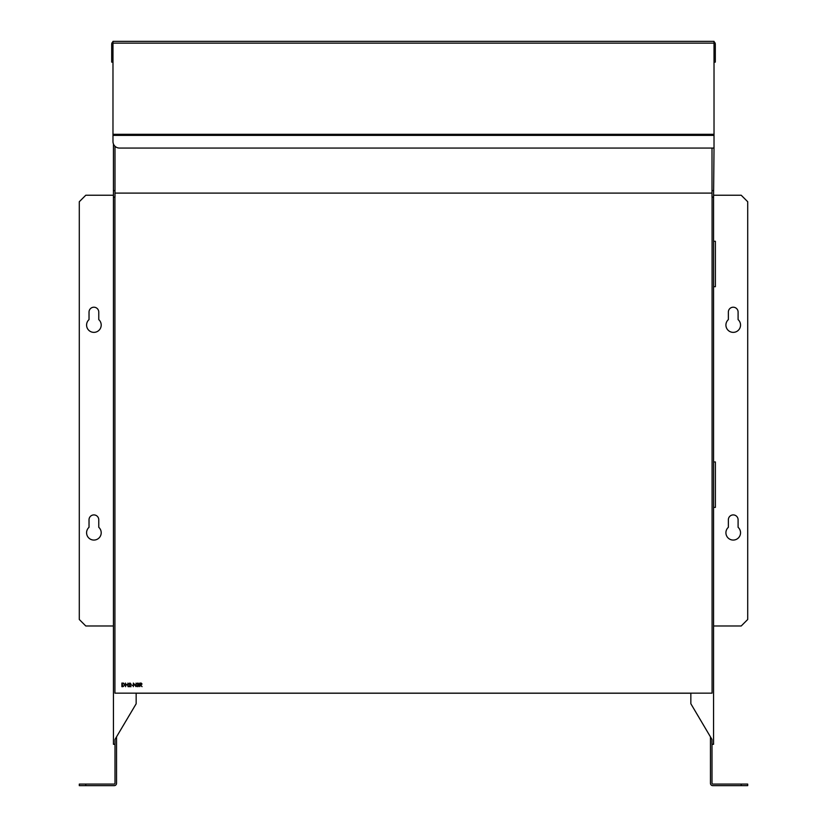 <?xml version="1.0" encoding="UTF-8"?>
<svg xmlns="http://www.w3.org/2000/svg" width="827" height="827" viewBox="0 0 827 827"><rect width="100%" height="100%" fill="white"/><g stroke="black" fill="none" stroke-linecap="round" stroke-linejoin="round"><path stroke-width="1.24" d="M713.567 507.385L715.386 507.385L715.386 461.952L713.567 461.952M713.567 286.7L715.386 286.7L715.386 241.267L713.567 241.267M712.006 148.064L712.006 197.126L713.567 197.126L714.021 148.064L119.47 148.064A6.492 6.492 0 0 1 112.979 141.572L112.979 135.39L714.021 135.39L714.021 148.064M690.845 693.15L690.845 703.725L711.964 739.431L711.964 744.29L713.567 744.29L713.567 197.126M123.626 686.203L124.495 684.911L123.626 686.203L122.613 686.286L123.626 686.203M122.613 686.286L122.2 683.443L123.543 683.547L124.495 684.911M112.979 41.815A2.853 2.853 0 0 0 111.686 44.203L111.686 62.118L112.979 62.118M714.021 41.815A2.853 2.853 0 0 1 715.314 44.203L715.314 62.118L714.021 62.118M112.979 135.39L112.979 41.35L714.021 41.35L714.021 135.39M140.083 683.443L141.686 684.032L140.083 684.642L140.083 683.443M101.204 325.063A7.298 7.298 0 0 1 93.896 332.361A7.298 7.298 0 0 1 89.027 319.615L89.027 312.079A4.869 4.869 0 0 1 93.896 307.21A4.869 4.869 0 0 1 98.764 312.079L98.764 319.615A7.298 7.298 0 0 1 101.204 325.063M101.204 532.764A7.298 7.298 0 0 1 93.896 540.062A7.298 7.298 0 0 1 89.027 527.316L89.027 519.78A4.869 4.869 0 0 1 93.896 514.911A4.869 4.869 0 0 1 98.764 519.78L98.764 527.316A7.298 7.298 0 0 1 101.204 532.764M740.537 325.063A7.298 7.298 0 0 1 733.229 332.361A7.298 7.298 0 0 1 728.36 319.615L728.36 312.079A4.869 4.869 0 0 1 733.229 307.21A4.869 4.869 0 0 1 738.097 312.079L738.097 319.615A7.298 7.298 0 0 1 740.537 325.063M740.537 532.764A7.298 7.298 0 0 1 733.229 540.062A7.298 7.298 0 0 1 728.36 527.316L728.36 519.78A4.869 4.869 0 0 1 733.229 514.911A4.869 4.869 0 0 1 738.097 519.78L738.097 527.316A7.298 7.298 0 0 1 740.537 532.764M113.433 195.244L85.781 195.244L79.289 201.736L79.289 619.485L85.781 625.977L113.433 625.977M713.567 625.977L741.219 625.977L747.711 619.485L747.711 201.736L741.219 195.244L713.567 195.244M741.219 784.089L747.711 784.089L747.711 785.65L741.219 785.65L741.219 784.089L712.791 784.089A0.775 0.775 0 0 1 712.006 783.314L712.006 744.29M710.455 736.867L710.455 783.314A2.336 2.336 0 0 0 712.791 785.65L741.219 785.65M113.433 143.96L113.433 744.29L114.994 744.29L114.994 783.314A0.775 0.775 0 0 1 114.209 784.089L85.781 784.089L85.781 785.65L79.289 785.65L79.289 784.089L85.781 784.089M116.545 736.805L116.545 783.314A2.336 2.336 0 0 1 114.209 785.65L85.781 785.65M136.155 693.222L690.845 693.222M140.342 685.004L139.763 686.658L139.763 683.081L141.293 683.133L142.017 684.032L140.745 685.004L142.058 686.658L140.342 685.004M114.922 197.126L114.922 693.15L712.078 693.15L712.078 197.126M712.006 193.105L114.994 193.105M122.603 683.081L123.73 683.205L124.815 684.911L122.985 686.658L121.879 686.658L121.879 683.081L123.73 683.205M127.699 684.911L125.869 684.911L125.549 686.658L125.549 683.081L125.869 684.549L127.699 684.549L128.02 683.081L128.02 686.658L127.699 684.911M128.619 686.658L130.687 684.084L129.911 683.35L128.754 684.177L129.922 682.988L131.007 684.053L129.384 686.286L131.048 686.658L128.619 686.658M131.369 685.097L132.744 685.469L131.369 685.097M136.093 686.658L133.664 683.846L133.343 686.658L133.343 683.081L135.773 685.893L136.093 683.081L136.093 686.658M137.695 684.87L138.616 683.919L137.902 683.35L136.827 683.908L137.892 682.988L138.936 683.919L139.122 685.593L137.882 686.751L136.693 685.697L137.892 686.379L138.802 685.624L137.695 684.87M140.476 683.081L142.017 684.032M131.007 684.053L130.284 685.335M130.687 684.084L129.911 683.35L129.074 684.177M137.892 686.379L138.802 685.624M138.905 684.963L137.882 686.751M138.616 683.919L137.902 683.35L137.148 683.908M113.433 197.126L114.994 197.126L114.994 146.276M114.994 744.29L114.994 739.431L136.155 703.787L136.155 693.15M713.567 190.634L712.006 190.634M112.979 43.138L714.021 43.138M112.979 134.315L714.021 134.315M113.433 190.634L114.994 190.634"/></g></svg>
